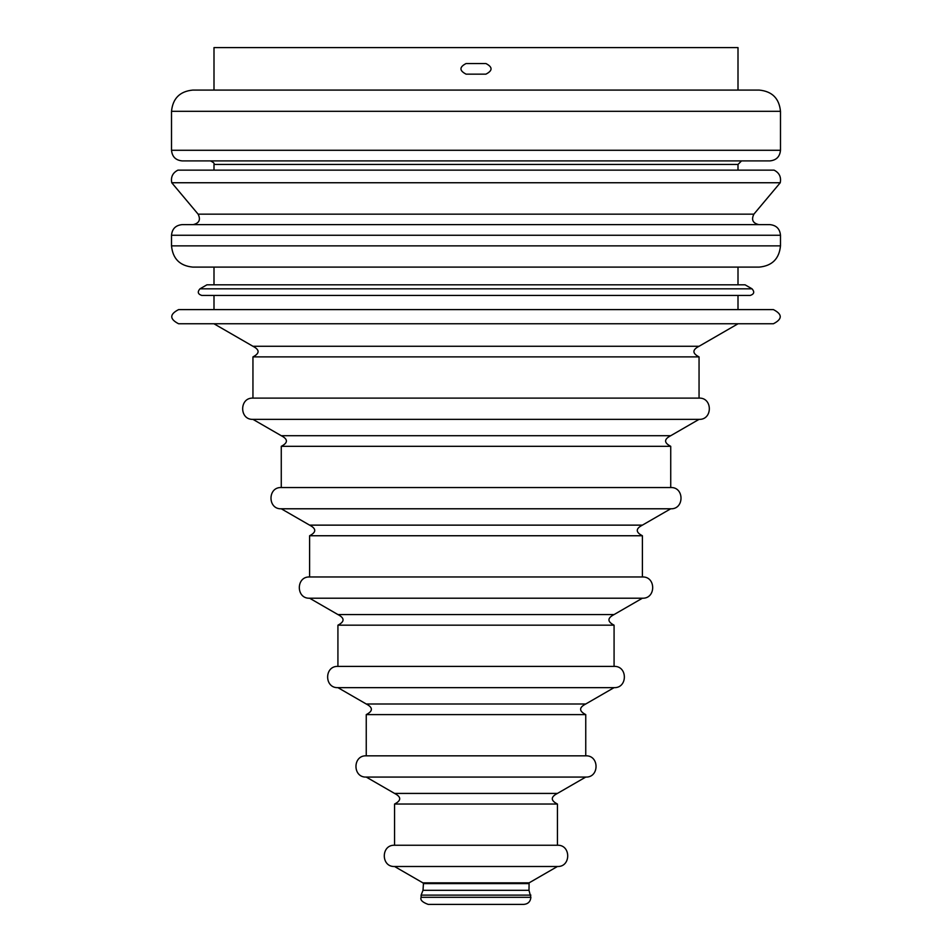 <?xml version="1.0" encoding="UTF-8"?>
<svg xmlns="http://www.w3.org/2000/svg" width="952" height="952" viewBox="0 0 952 952"><rect width="100%" height="100%" fill="white"/><g stroke="black" fill="none" stroke-linecap="round" stroke-linejoin="round"><path stroke-width="1.43" d="M485.913 74.149C492.767 70.615 492.767 67.08 485.913 63.534L466.087 63.534C459.233 67.068 459.233 70.615 466.087 74.149L485.913 74.149C492.767 70.615 492.767 67.068 485.913 63.534M738.002 90.083L738.002 47.6L213.998 47.6L213.998 90.083L192.756 90.083L759.244 90.083C772.143 91.344 779.224 98.425 780.485 111.324L171.515 111.324C172.776 98.425 179.857 91.344 192.756 90.083M466.087 74.149C459.233 70.615 459.233 67.08 466.087 63.534M780.485 150.273L171.515 150.273C172.145 156.723 175.692 160.269 182.141 160.9L769.859 160.9C776.308 160.269 779.855 156.723 780.485 150.273L780.485 111.324M738.002 170.134L738.002 164.434L741.537 160.9M774.071 170.134L177.929 170.134C172.717 172.788 170.658 177.001 171.753 182.748L780.247 182.748C781.342 177.001 779.283 172.788 774.071 170.134M758.768 224.624C752.77 223.173 751.14 219.686 753.889 214.152L780.247 182.748M769.859 224.624L182.141 224.624C175.692 225.255 172.145 228.789 171.515 235.251L780.485 235.251C779.855 228.789 776.308 225.255 769.859 224.624M780.485 245.866L171.515 245.866C172.776 258.765 179.857 265.846 192.756 267.107L759.244 267.107C772.143 265.846 779.224 258.765 780.485 245.866L780.485 235.251M738.002 284.815L738.002 267.107M752.032 288.825L745.083 284.815L206.917 284.815L199.968 288.825C197.254 291.919 197.837 294.12 201.741 295.429L750.259 295.429C754.163 294.12 754.746 291.919 752.032 288.825L199.968 288.825M738.002 295.429L738.002 309.602L213.998 309.602L213.998 295.429M773.405 309.602L178.595 309.602C169.468 314.315 169.468 319.039 178.595 323.763L773.405 323.763C782.532 319.039 782.532 314.315 773.405 309.602M699.054 346.278L738.05 323.763L213.95 323.763L252.946 346.278C259.801 349.812 259.801 353.359 252.946 356.893L699.054 356.893C692.199 353.359 692.199 349.812 699.054 346.278L252.946 346.278M699.054 356.893L699.054 398.115L252.946 398.115L252.946 356.893M699.054 398.115C712.75 397.448 712.75 420.01 699.054 419.356L252.946 419.356C239.25 420.01 239.25 397.448 252.946 398.115M670.732 446.321L281.268 446.321L281.268 487.543L670.732 487.543L670.732 446.321C663.877 442.787 663.877 439.241 670.732 435.707L281.268 435.707L252.946 419.356M670.732 435.707L699.054 419.356M670.732 487.543C684.428 486.877 684.428 509.439 670.732 508.784L281.268 508.784C267.571 509.439 267.571 486.877 281.268 487.543M642.398 535.75L309.602 535.75L309.602 576.971L642.398 576.971L642.398 535.75C635.555 532.216 635.555 528.669 642.398 525.135L309.602 525.135L281.268 508.784M642.398 525.135L670.732 508.784M642.398 576.971C656.106 576.305 656.106 598.867 642.398 598.213L309.602 598.213C295.894 598.867 295.894 576.305 309.602 576.971M614.076 625.178L337.924 625.178L337.924 666.4L614.076 666.4L614.076 625.178C607.233 621.644 607.233 618.098 614.076 614.564L337.924 614.564L309.602 598.213M614.076 614.564L642.398 598.213M614.076 666.4C627.784 665.734 627.784 688.296 614.076 687.641L337.924 687.641C324.215 688.296 324.215 665.734 337.924 666.4M585.754 714.607L366.246 714.607L366.246 755.828L585.754 755.828L585.754 714.607C578.899 711.073 578.899 707.526 585.754 703.992L366.246 703.992L337.924 687.641M585.754 703.992L614.076 687.641M585.754 755.828C599.462 755.162 599.462 777.724 585.754 777.07L366.246 777.07C352.537 777.724 352.537 755.162 366.246 755.828M557.432 804.035L394.568 804.035L394.568 845.257L557.432 845.257L557.432 804.035C550.577 800.501 550.577 796.955 557.432 793.421L394.568 793.421L366.246 777.07M557.432 793.421L585.754 777.07M557.432 845.257C571.129 844.591 571.129 867.153 557.432 866.498L394.568 866.498C380.871 867.153 380.871 844.591 394.568 845.257M530.883 897.319L421.117 897.319C419.975 899.89 422.331 902.258 428.198 904.4L523.802 904.4C528.098 903.983 530.454 901.615 530.883 897.319L528.991 890.31L529.11 882.849L422.89 882.849L394.568 866.498M529.11 882.849L557.432 866.498M738.002 164.434L213.998 164.434C214.7 163.542 213.522 162.364 210.463 160.9M753.889 214.152L198.111 214.152L171.753 182.748M528.562 883.611L423.438 883.611L422.89 882.849M528.991 890.31L423.009 890.31L423.438 883.611M530.883 895.118L421.117 895.118L423.009 890.31M171.515 150.273L171.515 111.324M213.998 170.134L213.998 164.434M198.111 214.152C200.86 219.686 199.23 223.173 193.232 224.624M171.515 245.866L171.515 235.251M213.998 284.815L213.998 267.107M281.268 435.707C288.123 439.241 288.123 442.787 281.268 446.321M309.602 525.135C316.445 528.669 316.445 532.216 309.602 535.75M337.924 614.564C344.767 618.098 344.767 621.644 337.924 625.178M366.246 703.992C373.101 707.526 373.101 711.073 366.246 714.607M394.568 793.421C401.423 796.955 401.423 800.501 394.568 804.035M421.117 897.319L421.117 895.118"/></g></svg>
